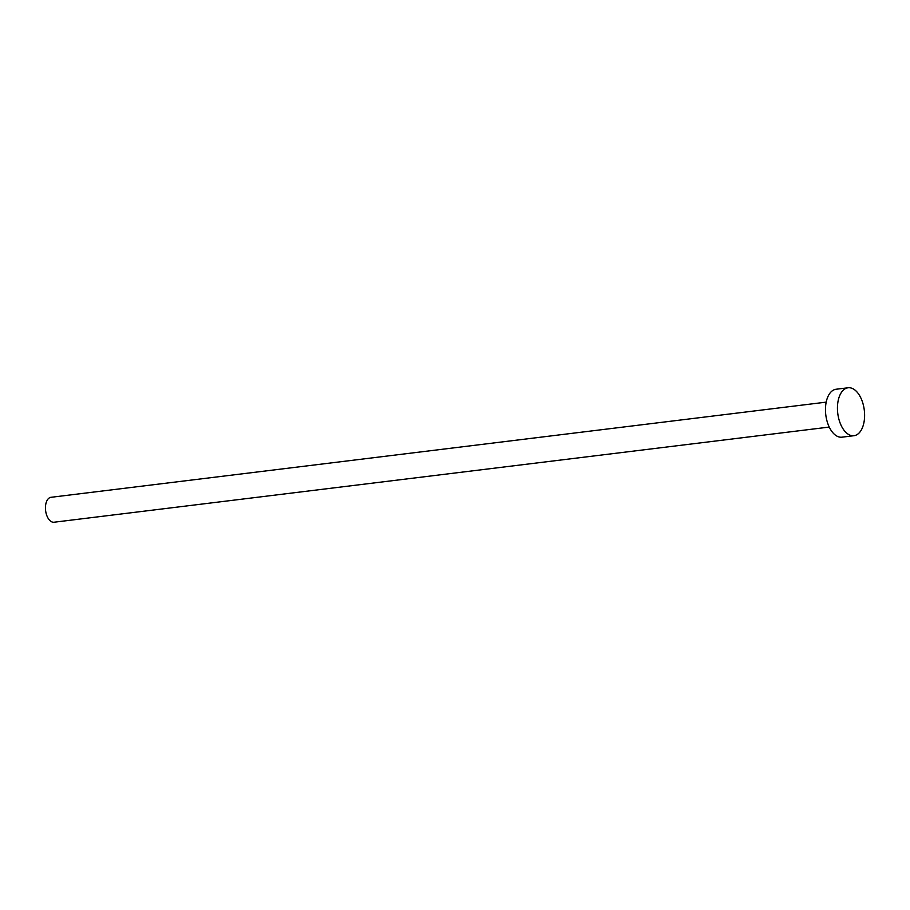 <?xml version="1.0" encoding="UTF-8"?>
<svg xmlns="http://www.w3.org/2000/svg" width="910" height="910" viewBox="0 0 910 910"><rect width="100%" height="100%" fill="white"/><g stroke="black" fill="none" stroke-linecap="round" stroke-linejoin="round"><path stroke-width="1.36" d="M829.249 427.063L54.043 522.226A12.558 6.95 -97 0 1 49.288 519.906A12.558 6.95 -97 0 1 45.5 506.335A12.558 6.95 -97 0 1 50.983 497.304L826.189 402.14M853.967 435.708L841.989 437.175A24.149 13.366 -97 0 1 832.855 432.716A24.149 13.366 -97 0 1 825.575 406.622A24.149 13.366 -97 0 1 836.108 389.241L848.086 387.774A24.149 13.366 -97 0 1 857.209 392.233A24.149 13.366 -97 0 1 864.5 418.327A24.149 13.366 -97 0 1 853.967 435.708A24.149 13.366 -97 0 1 844.833 431.249A24.149 13.366 -97 0 1 837.553 405.155A24.149 13.366 -97 0 1 848.086 387.774"/></g></svg>
